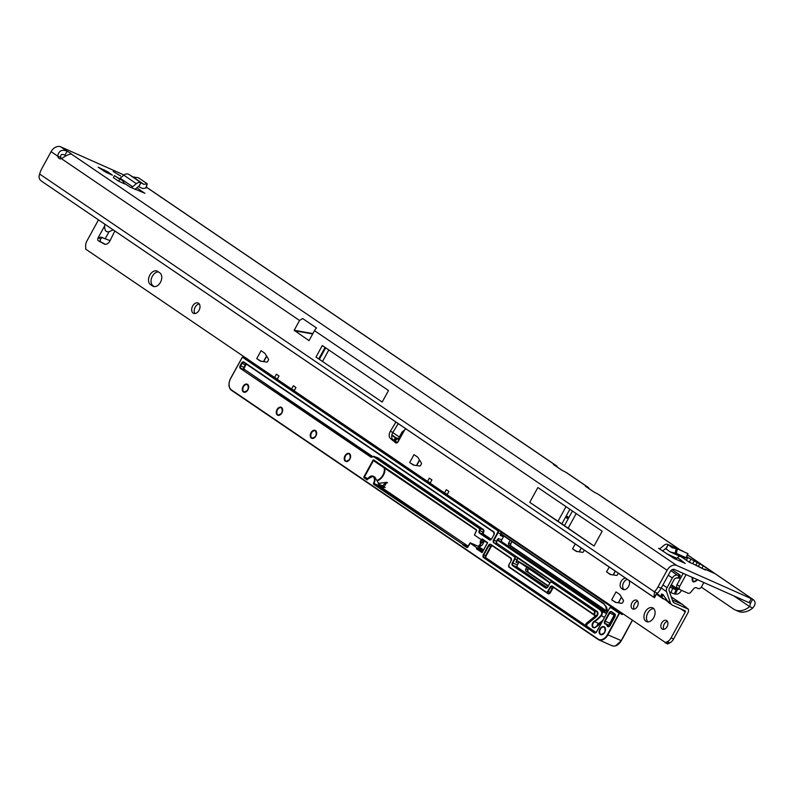 <?xml version="1.0" encoding="UTF-8"?>
<svg xmlns="http://www.w3.org/2000/svg" width="793" height="793" viewBox="0 0 793 793"><rect width="100%" height="100%" fill="white"/><g stroke="black" fill="none" stroke-linecap="round" stroke-linejoin="round"><path stroke-width="1.19" d="M692.428 577.314L693.151 581.923L697.711 579.663M692.358 563.516L704.372 569.552A4.798 3.251 -66 0 0 704.035 569.354L704.035 569.354A4.798 3.251 -66 0 0 703.718 569.245M566.777 518.166A0.942 0.634 -66 0 0 567.679 516.521A0.942 0.634 -66 0 0 566.777 518.166M112.418 175.184L106.143 172.398L98.173 167.194L107.749 171.794L112.418 175.184M113.151 171.476L120.615 175.947L113.151 171.476M685.182 563.486L680.473 559.739L679.74 561.077M685.221 563.417L674.09 558.46L659.023 548.568M679.621 561.018L680.364 559.67L677.47 557.697L679.462 556.062M118.682 181.22L124.977 184.026L122.261 180.358L119.763 179.248L118.682 181.22L113.369 177.612L114.45 175.64L119.763 179.248M144.832 193.333L136.872 187.782M144.881 193.234L130.31 187.237L124.382 183.213M687.898 561.325L692.785 563.754L688.978 562.059L681.484 556.964M686.797 556.993L703.222 565.796L710.617 570.821L710.151 571.674L710.617 570.821L714.324 573.339L705.463 569.404M124.035 175.015L60.744 146.844A8.376 6.126 124.2 0 0 51.099 151.651L42.009 168.245A18.824 12.728 -66 0 0 39.65 174.034C38.53 176.928 39.075 179.258 41.305 181.002L650.26 594.928L654.463 597.734L653.987 597.367L656.604 593.57L657.575 593.243L654.473 591.865A18.824 12.728 -66 0 0 658.002 586.87L667.091 570.276A8.376 6.126 -55.8 0 1 676.736 565.459L751.268 598.636A22.125 1.973 28.7 0 0 752.716 599.27L750.505 603.295L749.653 606.635A22.125 14.958 114 0 1 735.091 609.886A22.125 14.958 114 0 1 733.505 609.004L701.309 587.127M680.364 550.015L598.418 494.326A8.376 6.126 124.2 0 0 597.714 493.93L593.818 491.947L585.323 486.168L587.098 486.714A8.376 6.126 -55.8 0 1 587.801 487.1A8.376 6.126 -55.8 0 1 589.368 488.924M587.801 487.1L566.559 472.668A8.376 6.126 124.2 0 0 565.855 472.281L561.959 470.299L553.464 464.52L555.239 465.065A8.376 6.126 -55.8 0 1 555.943 465.451A8.376 6.126 -55.8 0 1 557.509 467.265M51.099 151.651L57.701 156.132A5.65 3.816 114 0 0 59.475 158.62A5.65 3.816 114 0 0 61.497 158.709C65.839 155.626 69.13 154.08 71.36 154.05A5.65 0.506 28.7 0 0 67.127 151.176L64.917 155.2A5.65 0.506 -151.3 0 1 66.007 155.824M751.268 598.636L749.068 602.67A22.125 1.973 28.7 0 0 750.505 603.295M749.068 602.67L674.536 569.493A3.767 2.756 -55.8 0 0 670.194 571.654L661.114 588.257A18.824 12.728 -66 0 1 657.575 593.243L656.604 593.57M697.176 565.716L704.382 569.552L706.057 570.058L705.859 569.523L703.52 569.126A4.798 4.778 -157.7 0 1 706.196 569.721L710.528 571.644M312.888 333.585L294.193 330.265L299.546 320.491L302.629 318.528L316.526 327.975A8.376 6.126 124.2 0 0 314.494 330.651L667.091 570.276M61.259 158.769A5.65 3.816 114 0 1 60.803 157.52C60.357 154.476 61.725 153.703 64.917 155.2M529.754 502.336L594.056 546.03L602.165 531.221L537.862 487.526L529.754 502.336L558.004 521.249A183.669 16.346 -151.3 0 1 561.89 523.866L564.457 525.62A183.669 16.346 -151.3 0 1 568.175 528.168L594.056 546.03M315.981 357.048L382.196 402.051L388.501 390.533L322.285 345.54L315.981 357.048L382.196 402.051M294.193 330.265L309.012 340.653L314.494 330.651M681.504 590.319L681.276 590.735A5.551 4.064 -55.8 0 1 675.428 594.106L674.387 593.858A3.767 0.684 -157.3 0 1 670.937 592.569L669.52 591.875M733.852 595.9L749.653 606.635L752.755 608.023A22.125 14.958 114 0 1 738.194 611.264L735.091 609.886M678.56 588.654L678.174 589.358A0.942 0.684 -55.8 0 1 677.182 589.923L676.142 589.675A3.767 0.684 -157.3 0 1 672.692 588.386L670.026 587.078M710.35 571.525L710.617 570.821M752.755 608.023C755.868 604.306 755.858 601.381 752.716 599.27L687.551 554.892M60.744 146.844L67.127 151.176C61.884 149.104 58.741 150.759 57.701 156.132L60.803 157.52M41.305 181.002L653.987 597.367L654.473 591.865L39.65 174.034M654.463 597.734L656.713 593.65M107.64 172.031L107.323 172.606M104.121 170.089L103.457 170.713M322.622 361.261L328.808 349.971M703.837 582.538L701.438 586.919A2.825 2.062 -55.8 0 1 698.187 588.535L696.472 587.772A2.825 2.062 124.2 0 0 693.637 588.783L690.812 592.193A2.825 2.062 -55.8 0 1 687.977 593.204L680.196 589.734A2.825 2.062 -55.8 0 1 679.958 589.605A2.825 2.062 -55.8 0 1 679.641 586.423L686.094 574.638M677.589 587.97A2.825 2.062 -55.8 0 1 677.351 587.831A2.825 2.062 -55.8 0 1 677.044 584.649L683.219 573.359M697.741 579.733C693.548 583.232 691.734 582.419 692.269 577.294M706.057 570.058A4.798 4.778 -157.7 0 0 704.293 569.493M696.65 565.429L692.785 563.754M134.988 189.319L137.972 186.88A0.942 0.684 -55.8 0 1 138.676 186.682L140.886 182.648A5.551 4.064 124.2 0 0 136.366 183.689L132.649 186.732A2.825 2.062 -55.8 0 1 130.31 187.237M140.886 182.648L143.91 184.363L147.131 183.679L138.458 177.791L132.976 176.938L128.347 174.133A5.551 4.064 124.2 0 0 123.837 175.174L120.11 178.207A2.825 2.062 -55.8 0 1 119.604 178.554M141.015 182.707L138.805 186.742L142.581 188.496L145.743 188.149L147.131 183.679M114.45 175.64L122.261 180.358M662.522 551.046L665.287 548.766A0.942 0.634 114 0 1 665.912 548.627L668.122 544.593A5.551 3.757 -66 0 0 667.785 544.414A5.551 3.757 -66 0 0 664.118 545.237L660.668 548.072A2.825 1.913 114 0 1 658.805 548.498A2.825 1.913 114 0 1 658.596 548.379M683.467 551.621L683.08 551.254A5.551 3.757 -66 0 0 682.743 551.076L667.785 544.414M668.122 544.593L672.246 547.785L677.381 548.905L687.719 553.514L686.193 557.786L676.31 553.385L670.313 551.997L683.239 557.747M675.418 559.144A7.434 5.026 -66 0 0 676.796 558.262L677.47 557.697M682.723 557.36L686.312 557.994M683.764 557.866L669.401 551.432L665.912 548.627M645.928 621.286A7.533 5.095 -66 0 0 646.464 621.583A7.533 5.095 -66 0 0 653.987 617.182A7.533 5.095 -66 0 0 653.125 608.122A7.533 5.095 -66 0 0 652.589 607.825A7.533 5.095 -66 0 0 645.066 612.216A7.533 5.095 -66 0 0 645.928 621.286M662.096 628.998A4.798 3.251 -66 0 0 662.442 629.196A4.798 3.251 -66 0 0 667.24 626.391A4.798 3.251 -66 0 0 666.695 620.612A4.798 3.251 -66 0 0 666.348 620.423A4.798 3.251 -66 0 0 661.55 623.219A4.798 3.251 -66 0 0 662.096 628.998M632.358 608.796A4.798 3.251 -66 0 0 632.705 608.984A4.798 3.251 -66 0 0 637.503 606.179A4.798 3.251 -66 0 0 636.957 600.4A4.798 3.251 -66 0 0 636.61 600.212A4.798 3.251 -66 0 0 631.813 603.017A4.798 3.251 -66 0 0 632.358 608.796M160.454 282.328A7.533 5.095 -66 0 0 159.809 272.861L157.678 271.414A7.533 5.095 -66 0 0 157.143 271.117A7.533 5.095 -66 0 0 149.619 275.518A7.533 5.095 -66 0 0 150.472 284.578L152.603 286.025A7.533 5.095 -66 0 0 153.138 286.323A7.533 5.095 -66 0 0 160.454 282.328M193.135 313.116A5.65 3.816 -66 0 0 193.542 313.344A5.65 3.816 -66 0 0 199.182 310.043A5.65 3.816 -66 0 0 198.537 303.253A5.65 3.816 -66 0 0 198.141 303.025A5.65 3.816 -66 0 0 192.501 306.326A5.65 3.816 -66 0 0 193.135 313.116M653.739 608.647A7.533 5.095 -66 0 0 647.405 613.762A7.533 5.095 -66 0 0 647.851 621.89M667.428 621.405A4.798 3.251 -66 0 0 663.969 624.616A4.798 3.251 -66 0 0 663.9 629.335M637.691 601.193A4.798 3.251 -66 0 0 634.231 604.405A4.798 3.251 -66 0 0 634.162 609.123M158.461 271.949A7.533 5.095 -66 0 0 151.78 277.481A7.533 5.095 -66 0 0 153.009 285.708L154.357 286.62M199.251 303.937A5.65 3.816 -66 0 0 194.89 307.763A5.65 3.816 -66 0 0 194.969 313.552M627.382 579.386A5.65 3.816 -66 0 0 623.02 584.025A5.65 3.816 -66 0 0 624.141 589.635L624.21 589.685M105.231 244.303L100.949 241.924A2.349 1.596 114 0 1 100.661 238.911L102.485 237.276M398.185 423.621L392.872 432.433A5.65 3.816 -66 0 0 393.001 439.689L396.926 442.9M672.335 599.944L682.238 604.355L688.364 609.202A4.708 3.44 -55.8 0 1 687.828 613.048L673.594 639.039A7.533 5.095 114 0 1 669.807 642.845L668.202 643.609A0.942 0.634 -66 0 0 667.726 644.085L447.103 494.743L448.907 491.452L446.32 489.697L444.516 492.978L430.113 483.195L431.907 479.904L429.32 478.149L427.526 481.43L294.163 390.81L295.967 387.519L293.38 385.755L291.576 389.046L277.173 379.262L278.977 375.971L276.39 374.207L274.586 377.498L85.594 249.061A0.942 0.634 -66 0 0 85.763 248.378L85.634 246.445A7.533 5.095 114 0 1 86.933 240.943L98.441 219.919M688.364 609.202L674.03 602.819L672.88 601.53L668.945 590.24L669.153 588.674L674.476 578.949L676.459 577.8L677.846 578.137L678.937 575.53L677.301 575.143A4.708 3.44 124.2 0 0 672.345 577.998L667.022 587.722A4.708 3.44 124.2 0 0 666.507 591.628L670.442 602.918A6.592 4.817 124.2 0 0 671.869 604.861A6.592 4.817 124.2 0 0 672.444 605.178L685.112 610.818A0.942 0.684 -55.8 0 1 685.291 611.918L671.066 637.909A7.533 5.095 114 0 1 667.27 641.725L665.664 642.479A0.942 0.634 -66 0 0 665.188 642.954M405.897 428.864L401.982 432.116L398.245 438.925M395.905 422.074L390.344 431.303A5.65 3.816 -66 0 0 390.463 438.559L395.628 442.781A2.349 1.596 -66 0 0 395.876 442.93A2.349 1.596 -66 0 0 398.165 441.691L398.453 438.757M110.078 240.616L100.81 237.147L98.134 237.791A2.349 1.596 -66 0 0 98.421 240.794L104.151 243.986A5.65 3.816 -66 0 0 104.349 244.085A5.65 3.816 -66 0 0 109.999 240.785L114.816 231.041M113.171 229.93L109.077 231.645C106.034 232.438 104.567 230.495 104.686 225.827L104.825 224.26M256.744 358.605L261.066 350.704L264.763 353.222A0.942 0.634 114 0 1 264.912 353.371L268.45 359.08A0.942 0.634 114 0 1 268.391 360.121L267.608 361.549A0.942 0.634 114 0 1 266.805 362.084L260.629 361.192A0.942 0.634 114 0 1 260.441 361.122L256.744 358.605A5.65 0.506 28.7 0 0 261.343 361.291M409.674 462.537L414.005 454.637L417.703 457.155A0.942 0.634 114 0 1 417.842 457.303L421.39 463.023A0.942 0.634 114 0 1 421.331 464.054L420.548 465.481A0.942 0.634 114 0 1 419.745 466.016L413.559 465.124A0.942 0.634 114 0 1 413.381 465.055L409.674 462.537A5.65 0.506 28.7 0 0 414.283 465.223M584.312 550.114A0.942 0.634 114 0 1 584.203 550.362L583.42 551.799A0.942 0.634 114 0 1 582.617 552.334L576.442 551.432A0.942 0.634 114 0 1 576.253 551.363L572.556 548.845A5.65 0.506 28.7 0 0 577.155 551.541M618.292 573.21A0.942 0.634 114 0 1 618.183 573.458L617.4 574.895A0.942 0.634 114 0 1 616.607 575.431L610.422 574.529A0.942 0.634 114 0 1 610.243 574.459L606.536 571.941A5.65 0.506 28.7 0 0 611.135 574.638M611.681 599.815L616.002 591.915L619.71 594.433A0.942 0.634 114 0 1 619.848 594.581L623.387 600.301A0.942 0.634 114 0 1 623.328 601.332L622.545 602.759A0.942 0.634 114 0 1 621.752 603.295L615.566 602.402A0.942 0.634 114 0 1 615.388 602.333L611.681 599.815A5.65 0.506 28.7 0 0 616.28 602.502M625.618 578.186A5.65 3.816 -66 0 0 620.671 582.389A5.65 3.816 -66 0 0 621.613 588.505L622.674 589.229A5.65 3.816 -66 0 0 623.08 589.457A5.65 3.816 -66 0 0 628.175 587.088A5.65 3.816 -66 0 0 629.077 580.535M663.345 594.819L661.421 596.326L661.412 594.046L662.898 594.463L668.677 602.571M673.039 601.877L673.455 602.432M671.274 596.901L682.832 604.712L671.245 596.832M667.528 601.441L661.798 597.307L662.869 595.345M427.526 481.43L430.292 482.848M291.576 389.046L294.352 390.463M274.586 377.498L277.362 378.915M444.516 492.978L447.292 494.396M104.686 225.827L98.134 237.791L100.661 238.911M661.421 596.326L661.798 597.307M678.937 575.53L679.651 574.826L680.285 575.549L679.135 578.275M672.186 569.671L679.651 574.826M678.411 577.78L677.846 578.137M480.578 546.09L480.201 541.341L481.153 539.993M378.202 483.393L386.835 482.313L383.455 487.745L378.697 484.503M468.197 546.208L380.729 486.862L374.692 476.91L373.097 476.196A5.65 3.816 114 0 1 373.979 483.522L463.152 544.563L373.582 484.216A0.753 0.506 114 0 1 373.513 483.264A5.273 3.568 -66 0 0 373.067 476.643A5.273 3.568 -66 0 0 367.565 479.22L367.209 479.884L364.027 477.713A0.753 0.506 114 0 1 363.957 476.771L372.968 460.317A0.753 0.506 114 0 1 373.751 459.95L472.41 526.998A0.753 0.506 114 0 1 472.509 527.097L476.662 530.309M480.925 545.911A3.767 2.548 114 0 1 481.153 541.768A3.767 2.548 114 0 1 482.094 540.529M602.868 620.225A27.398 18.526 114 0 1 598.665 623.496A3.291 2.23 -66 0 0 597.317 624.993A3.291 2.23 -66 0 0 596.851 626.222M622.525 613.951L622.168 614.605L622.079 613.653M471.994 511.713L472.727 512.149M471.974 511.644L463.518 505.894M463.935 506.687L463.816 506.152M447.004 494.257L447.232 494.832M454.984 500.096L446.023 494.505L446.667 494.079M446.945 495.129L446.816 494.604M430.014 482.709L430.242 483.284M437.984 488.547L429.033 482.957L429.677 482.531M429.945 483.581L429.826 483.056M412.538 471.25L413.252 471.736M412.499 471.22L406.878 467.404M395.548 459.702L396.262 460.188M395.509 459.672L389.888 455.856M378.548 448.154L379.262 448.64M378.509 448.124L372.898 444.308M361.558 436.606L362.272 437.092M361.519 436.576L355.898 432.76M353.024 430.807L344.568 425.058M344.985 425.841L344.866 425.316M336.034 419.259L321.918 409.664M327.995 414.293L327.866 413.768M322.087 409.773L319.073 407.731M319.49 408.524L319.371 407.989M319.034 407.711L304.918 398.116M310.995 402.745L310.876 402.22M294.074 390.325L294.302 390.899M302.044 396.163L293.083 390.572L293.727 390.146M294.005 391.197L293.886 390.671M277.084 378.776L277.312 379.351M285.054 384.615L276.093 379.024L276.737 378.598M277.015 379.649L276.896 379.123M259.598 367.318L260.312 367.803M259.559 367.288L253.948 363.472M251.084 361.578L242.836 356.959L497.935 530.329L500.224 531.34L480.508 517.442M500.224 531.34L621.881 614.02L619.601 613.009L607.924 634.866L621.315 640.645L615.457 645.948M595.365 627.382L595.563 627.174A33.99 22.977 -66 0 0 601.847 622.089A34.367 23.235 114 0 1 595.365 627.382A3.668 2.478 114 0 1 593.045 627.511A3.668 2.478 114 0 1 592.173 624.458A3.668 2.478 114 0 1 594.235 621.226A27.021 18.269 -66 0 0 600.807 615.497A2.825 1.913 -66 0 0 601.362 611.562L599.944 609.748L498.232 540.628A1.883 1.269 114 0 1 497.776 539.864L497.31 539.607L498.539 538.516L501.711 539.924A1.507 1.021 -66 0 0 501.84 541.817L604.524 611.383L605.951 613.227A3.202 2.161 114 0 1 606.308 613.941M599.944 609.748L604.524 611.383M510.157 540.32L508.68 543.027L510.583 543.879L511.881 541.49M548.102 586.186L526.046 571.198A1.883 1.269 114 0 1 525.878 568.829L526.849 567.064A1.883 1.269 114 0 1 527.097 566.688M607.061 611.7L508.809 544.92A1.507 1.021 114 0 1 508.68 543.027M385.21 487.586L382.821 485.96A5.65 3.816 114 0 1 387.519 482.759M378.459 484.017L382.821 485.96M517.779 561.216L549.896 582.905A474.482 320.828 -66 0 0 517.839 561.246A1.883 1.269 -66 0 0 517.779 561.216A1.883 1.269 -66 0 0 515.946 562.217L517.066 559.888L515.034 558.986L512.833 563.02A1.883 1.269 -66 0 0 512.992 565.379L517.551 567.411L547.16 587.534M553.792 582.657A1.883 1.269 114 0 1 553.94 582.706A1.883 1.269 114 0 1 554.069 582.786L516.897 557.519A1.883 1.269 114 0 1 517.066 559.888M482.144 539.319L487.388 542.878L482.104 538.893L481.609 540.301L486.317 542.144M482.144 549.757L477.584 547.725L477.049 548.706L481.609 550.739L482.144 549.757L481.331 549.202L483.423 550.124M519.603 562.237A1.883 1.269 -66 0 0 518.354 563.288L517.393 565.052A1.883 1.269 -66 0 0 517.551 567.411M504.001 536.137A1.507 1.021 -66 0 0 503.416 536.802L500.254 535.394L500.512 533.768A1.883 1.269 -66 0 0 500.502 531.538M501.711 539.924L503.416 536.802M482.679 551.472L481.609 550.739M251.064 361.519L251.817 362.024M468.128 546.327L463.568 544.741L467.474 547.398M621.821 639.862L620.84 641.468C618.163 645.244 615.219 646.672 611.988 645.73L598.784 639.852A9.417 6.364 114 0 1 598.11 639.475L231.457 390.305L598.784 639.852A9.417 6.364 114 0 0 607.924 634.866L607.458 634.608L619.164 613.227L611.016 607.686A1.507 1.021 -66 0 0 609.45 608.419L596.653 631.783A2.26 1.527 114 0 1 594.304 632.893L483.522 557.608A2.26 1.527 114 0 1 483.324 554.763L488.419 545.465A2.26 1.527 114 0 1 490.768 544.365L510.88 558.024A2.26 1.527 114 0 1 511.069 560.869L508.858 564.894A1.507 1.021 -66 0 0 508.997 566.787L546.169 592.054A1.507 1.021 -66 0 0 547.735 591.31L549.945 587.286A2.26 1.527 114 0 1 552.295 586.176L593.749 614.347A2.448 1.655 -66 0 0 593.848 610.798L551.611 582.102A1.507 1.021 -66 0 0 550.045 582.835L547.834 586.87A2.26 1.527 114 0 1 545.485 587.97L512.556 565.597A2.26 1.527 114 0 1 512.367 562.762L514.568 558.728A1.507 1.021 -66 0 0 514.439 556.835L493.732 542.759A2.26 1.527 114 0 1 493.533 539.924L497.637 532.44A1.507 1.021 -66 0 0 497.508 530.547L242.4 357.177L230.644 378.529A9.04 6.106 -66 0 0 231.417 389.888L598.031 639.039A9.04 6.106 -66 0 0 607.458 634.608M611.314 645.353C614.932 647.128 618.203 645.591 621.127 640.744L621.236 640.784M397.65 442.385L395.033 441.116L397.462 438.36L396.53 437.845L395.033 441.116L397.214 442.088M595.94 615.467L595.91 616.24L587.107 623.536L596.039 616.29L593.749 614.347L595.622 615.596M586.057 625.489L586.047 626.351L585.531 625.489L586.057 625.489A1.883 1.269 -66 0 1 586.979 623.486L586.632 623.08L595.543 615.874L594.165 614.674A2.825 1.913 114 0 0 594.274 610.58L554.069 582.786M482.104 538.893L487.626 542.65L482.134 552.681L476.405 548.786L476.94 547.794L470.021 543.086L466.948 547.636L462.805 544.821L463.578 544.741M501.325 532.093A2.26 1.527 114 0 1 500.978 534.026L500.462 533.848M605.634 606.209L603.929 603.651L501.751 534.214A1.883 1.269 114 0 0 500.928 534.105L500.254 535.394A1.507 1.021 -66 0 1 501.711 534.591L501.791 534.631A1.507 1.021 -66 0 0 501.711 534.591M595.989 632.447L587.107 626.42A1.507 1.021 -66 0 1 587.454 623.942L596.386 616.696A3.202 2.161 114 0 0 597.119 611.443L497.003 543.403A1.507 1.021 -66 0 1 496.874 541.51L498.539 538.516A1.507 1.021 -66 0 0 498.668 540.41L600.41 609.549L601.837 611.393L605.951 613.227M622.416 638.861L632.289 620.592M593.937 614.843L595.84 616.3M472.509 527.097L476.652 529.912L474.432 535.027L481.569 539.884M612.325 621.246L611.839 620.919L612.791 620.394M476.405 548.786L482.253 552.255M476.94 547.794L470.041 543.056M462.686 544.771A0.753 0.506 114 0 0 462.805 544.821L467.771 547.229L466.948 547.636M242.351 357.177L246.464 359.021L246.811 358.327M268.064 373.067L262.443 369.241M276.648 378.767L270.938 375.02M293.638 390.315L287.928 386.568M344.529 425.028L338.908 421.212M370.014 442.355L364.393 438.539M387.014 453.903L381.393 450.087M404.004 465.451L398.383 461.635M420.994 476.999L415.373 473.183M429.578 482.699L423.868 478.952M446.578 494.247L440.868 490.5M463.479 505.865L457.858 502.048M480.469 517.413L474.848 513.596M752.716 599.27L687.521 554.961M679.997 549.846L597.714 493.93M587.098 486.714L565.855 472.281M555.239 465.065L146.259 187.128M71.36 154.05L676.736 565.459M61.497 158.709L299.546 320.491M678.174 589.358L671.324 584.699M670.828 585.611L677.182 589.923L675.428 594.106M699.733 563.873L698.365 566.361M703.222 565.796L701.864 568.294M697.136 562.713L695.848 565.072M694.123 561.097L692.705 563.674M690.931 559.105L689.295 562.098M687.918 557.489L686.381 560.294M658.002 586.87L661.114 588.257M670.937 592.569L672.692 588.386M674.387 593.858L676.142 589.675M107.749 171.794L107.313 172.596M104.458 169.98L103.833 171.119M294.381 330.711L312.68 333.962M325.665 347.83L319.48 359.13M325.556 347.76L319.361 359.06M325.061 347.423L318.845 358.773M576.174 513.557L568.175 528.168M572.447 511.029L564.457 525.62M569.87 509.284L561.89 523.866M566.004 506.648L558.004 521.249M677.044 584.649L679.641 586.423M132.649 186.732L120.11 178.207M136.366 183.689L123.837 175.174M141.253 182.826L128.882 174.42M143.682 184.323L132.649 176.819M143.91 184.363L132.976 176.938M136.178 188.347L135.514 189.557M668.598 544.93L683.358 551.502M677.381 548.905L676.31 553.385M666.388 553.623L676.796 558.262M665.287 548.766L667.121 549.579M675.19 553.048L676.251 548.568M668.261 544.682L666.061 548.716M680.929 608.955L685.291 611.918M398.165 441.691L404.717 429.727M575.232 543.948L572.556 548.845M609.222 567.045L606.536 571.941M667.161 600.658L670.442 602.918M105.122 238.871L109.077 231.645M396.153 443.019L395.628 442.781M393.001 439.689L390.463 438.559M392.872 432.433L390.344 431.303M100.949 241.924L98.421 240.794M668.202 643.609L665.664 642.479M669.807 642.845L667.27 641.725M673.594 639.039L671.066 637.909M623.516 589.605L622.674 589.229M624.141 589.635L621.613 588.505M153.723 286.521L152.603 286.025M153.009 285.708L150.472 284.578M656.882 593.56L661.59 596.802M661.253 587.99L666.507 591.628M662.948 584.897L667.022 587.722M668.271 575.173L672.345 577.998M670.878 570.692L677.301 575.143M419.477 459.95L416.424 465.541M266.547 356.017L263.484 361.598M604.395 626.886A4.332 2.924 114 0 1 604.772 632.328A4.332 2.924 114 0 1 600.251 634.45A4.332 2.924 114 0 1 599.885 629.008A4.332 2.924 114 0 1 604.395 626.886M605.465 630.266A3.955 2.676 -66 0 0 604.474 627.322M600.975 634.39C604.781 633.557 605.931 631.198 604.435 627.313A3.955 2.676 -66 0 0 604.187 627.174A3.955 2.676 -66 0 0 600.351 629.265A3.955 2.676 -66 0 0 600.688 634.231A3.955 2.676 -66 0 0 600.975 634.39A3.955 2.676 -66 0 0 604.137 633.27M349.505 453.665A4.332 2.924 114 0 1 349.872 459.107A4.332 2.924 114 0 1 345.361 461.229A4.332 2.924 114 0 1 344.995 455.787A4.332 2.924 114 0 1 349.505 453.665M349.525 454.072A3.955 2.676 -66 0 0 349.297 453.943A3.955 2.676 -66 0 0 345.342 456.253A3.955 2.676 -66 0 0 345.798 461.011A3.955 2.676 -66 0 0 346.075 461.169A3.955 2.676 -66 0 0 349.237 460.049M350.575 457.046A3.955 2.676 -66 0 0 349.574 454.102C351.041 457.977 349.882 460.336 346.075 461.169M315.515 430.569A4.332 2.924 114 0 1 315.892 436.011A4.332 2.924 114 0 1 311.371 438.132A4.332 2.924 114 0 1 311.005 432.691A4.332 2.924 114 0 1 315.515 430.569M315.535 430.976A3.955 2.676 -66 0 0 315.307 430.847A3.955 2.676 -66 0 0 311.362 433.156A3.955 2.676 -66 0 0 311.808 437.914A3.955 2.676 -66 0 0 312.095 438.073A3.955 2.676 -66 0 0 315.257 436.953M316.595 433.949A3.955 2.676 -66 0 0 315.594 431.005M281.535 407.473A4.332 2.924 114 0 1 281.902 412.915A4.332 2.924 114 0 1 277.391 415.036A4.332 2.924 114 0 1 277.015 409.594A4.332 2.924 114 0 1 281.535 407.473M278.105 414.977C281.911 414.144 283.071 411.785 281.574 407.889A3.955 2.676 -66 0 0 281.327 407.751A3.955 2.676 -66 0 0 277.372 410.06A3.955 2.676 -66 0 0 277.828 414.818A3.955 2.676 -66 0 0 278.105 414.977A3.955 2.676 -66 0 0 281.267 413.857M282.605 410.853A3.955 2.676 -66 0 0 281.604 407.909M247.545 384.377A4.332 2.924 114 0 1 247.922 389.819A4.332 2.924 114 0 1 243.401 391.94A4.332 2.924 114 0 1 243.035 386.498A4.332 2.924 114 0 1 247.545 384.377M244.125 391.881C247.931 391.048 249.081 388.689 247.585 384.793A3.955 2.676 -66 0 0 247.337 384.655A3.955 2.676 -66 0 0 243.392 386.964A3.955 2.676 -66 0 0 243.838 391.722A3.955 2.676 -66 0 0 244.125 391.881A3.955 2.676 -66 0 0 247.287 390.761M248.615 387.757A3.955 2.676 -66 0 0 247.624 384.813M604.742 620.939L609.212 612.771A2.26 1.527 114 0 1 611.562 611.671L614.753 613.832A2.26 1.527 114 0 1 614.942 616.676L610.085 625.558A2.26 1.527 114 0 1 607.725 626.658A2.26 1.527 114 0 1 607.279 626.093A7.345 4.966 -66 0 0 605.148 623.893A2.26 1.527 114 0 1 604.93 623.784A2.26 1.527 114 0 1 604.742 620.939L605.208 621.197A1.883 1.269 -66 0 0 605.366 623.566A1.883 1.269 -66 0 0 605.505 623.635A1.883 1.269 -66 0 0 605.525 623.655L605.535 623.655A7.722 5.224 114 0 1 605.723 623.724A7.722 5.224 114 0 1 607.785 625.974A1.883 1.269 -66 0 0 608.162 626.45A1.883 1.269 -66 0 0 608.29 626.52A1.883 1.269 -66 0 0 609.777 626.014M607.279 626.093L608.965 626.5M605.148 623.893L609.936 625.608L605.892 623.813M609.936 625.598A1.883 1.269 114 0 1 609.926 625.598A1.883 1.269 114 0 1 609.767 623.229L610.233 623.486A1.507 1.021 -66 0 0 610.164 625.191M594.235 621.226L594.552 621.662A3.291 2.23 -66 0 0 593.204 623.159A3.291 2.23 -66 0 0 593.481 627.293A3.291 2.23 -66 0 0 593.719 627.432A3.291 2.23 -66 0 0 595.365 627.293M384.645 467.751A9.794 7.157 -55.8 0 1 377.309 480.855M601.362 611.562L601.837 611.393A3.202 2.161 114 0 1 601.203 615.844A27.398 18.526 114 0 1 594.552 621.662L598.665 623.496M266.686 356.235L263.732 361.638M393.873 440.402L395.34 437.716L391.801 435.317M419.626 460.168L416.662 465.57M621.474 597.198L618.401 602.809M615.318 571.178L613.257 574.945M581.328 548.082L579.267 551.849M501.84 541.817L498.232 540.628M603.929 603.651L605.664 606.288L603.909 604.018L501.751 534.214M605.713 605.951A10.17 6.879 114 0 1 607.101 612.493A9.794 6.622 -66 0 0 605.743 606.348L606.952 612.761M600.807 615.497L604.474 617.291M525.878 568.829L527.781 569.671L528.753 567.907A1.883 1.269 114 0 1 528.832 567.768A2.26 1.527 -66 0 0 528.792 567.877L526.849 567.064M526.046 571.198L527.95 572.04A1.883 1.269 114 0 1 527.781 569.671A2.26 1.527 -66 0 0 527.464 570.673M548.27 585.858L527.95 572.04L548.28 585.858M510.325 544.692A1.883 1.269 -66 0 1 510.593 543.879A1.507 1.021 114 0 0 510.712 545.772L607.081 611.254L508.809 544.92M500.978 534.026L498.103 532.698L493.999 540.182L496.408 541.252L497.31 539.607M609.738 608.023A1.883 1.269 114 0 1 611.314 607.388L613.663 608.439A1.883 1.269 -66 0 0 613.574 608.419M622.168 614.605L611.016 607.686M621.197 640.615L632.19 620.522M511.901 541.5L510.692 543.909L511.981 541.56M528.762 567.917L527.781 569.671M368.458 477.941A5.65 3.816 114 0 1 373.097 476.196L367.595 479.18M379.837 486.129L373.513 483.264M516.233 561.404A2.072 1.398 114 0 1 517.799 561.028A474.67 320.947 114 0 1 549.965 582.766L550.084 582.805M492.532 545.951A1.507 1.021 -66 0 0 491.125 546.774L486.03 556.071A1.507 1.021 -66 0 0 486.159 557.965L585.531 625.489A2.26 1.527 114 0 1 586.632 623.08M554.059 587.762A1.507 1.021 -66 0 0 552.642 588.584L550.441 592.619A2.26 1.527 114 0 1 548.082 593.719L546.407 592.579M595.602 632.695L485.732 558.173A1.883 1.269 114 0 1 485.564 555.814L490.659 546.516L488.884 545.723L483.789 555.021A1.883 1.269 -66 0 0 483.958 557.39L594.998 632.794M486.03 556.071L483.324 554.763M613.732 608.489L611.453 607.468A1.883 1.269 114 0 0 611.314 607.388L609.45 608.419M483.512 549.955L478.12 546.288L470.17 542.918M512.556 565.597L545.911 587.762A1.883 1.269 -66 0 0 546.05 587.831A1.883 1.269 -66 0 0 547.527 587.326M545.485 587.97L546.179 587.871M512.367 562.762L517.393 565.052M515.946 562.217L518.354 563.288M483.631 541.213A4.233 3.103 -55.8 0 1 481.857 545.316A4.233 3.103 -55.8 0 1 478.12 546.288L483.571 541.183M475.017 513.715L472.43 512.456M458.027 502.167L455.44 500.908M441.037 490.619L438.44 489.36M424.037 479.071L421.45 477.812M415.542 473.292L412.955 472.033M407.047 467.523L404.46 466.264M398.552 461.744L395.965 460.485M390.057 455.965L387.47 454.716M381.562 450.196L378.965 448.937M373.057 444.417L370.47 443.168M364.562 438.648L361.975 437.389M356.067 432.869L353.48 431.62M339.077 421.321L336.49 420.072M305.087 398.225L302.5 396.976M288.097 386.677L285.51 385.428M271.107 375.129L268.52 373.88M262.602 369.36L260.015 368.101M254.107 363.581L251.52 362.332M231.427 390.285A9.417 6.364 114 0 1 229.147 383.069M375.337 461.427L373.434 460.574L364.423 477.029L367.853 478.556M377.131 480.36A9.417 6.889 124.2 0 0 383.99 467.305M486.159 557.965L483.522 557.608M391.891 434.871L398.215 439.381M396.53 437.845L395.34 437.716L395.806 437.974L394.29 440.739M596.386 616.696L596.039 616.29A2.825 1.913 -66 0 0 596.683 611.651L516.897 557.519M597.119 611.443L593.848 610.798M587.107 626.42L586.681 626.629A1.883 1.269 114 0 1 587.107 623.536L587.454 623.942M594.304 632.893L594.74 632.675A1.883 1.269 -66 0 0 594.869 632.745A1.883 1.269 -66 0 0 596.356 632.239M510.89 558.431L490.808 544.781A1.883 1.269 -66 0 0 490.708 544.732A1.883 1.269 -66 0 0 488.884 545.723L488.419 545.465M547.735 591.31L549.975 592.361L552.176 588.327L550.411 587.534L548.201 591.568A1.883 1.269 114 0 1 546.377 592.569L548.151 593.352A1.883 1.269 -66 0 1 548.013 593.283L546.516 592.619M546.179 592.45L508.997 566.787M593.759 614.744L552.295 586.176M491.125 546.774L490.659 546.516A1.883 1.269 114 0 1 491.829 545.475M550.332 582.429A1.883 1.269 114 0 1 551.908 581.804A1.883 1.269 114 0 1 552.047 581.884L551.611 582.102M514.439 556.835L514.875 556.617A1.883 1.269 114 0 1 515.034 558.986L514.568 558.728M552.642 588.584L552.176 588.327A1.883 1.269 114 0 1 553.355 587.296M552.325 586.582A1.883 1.269 -66 0 0 552.235 586.542A1.883 1.269 -66 0 0 550.411 587.534L549.945 587.286M508.888 564.854L509.037 567.213L546.377 592.569A1.883 1.269 114 0 1 546.238 592.49L546.169 592.054M548.151 593.352A1.883 1.269 -66 0 0 549.975 592.361L550.441 592.619M508.987 567.173A1.883 1.269 114 0 1 508.61 565.716M511.426 559.828A1.883 1.269 -66 0 0 510.95 558.47L510.88 558.024M472.43 527.404L372.968 460.317M367.635 478.913L364.453 477.495L367.328 479.448M381.681 487.408L373.582 484.216M363.957 476.771L364.027 477.713M399.305 436.993L392.793 432.572L399.305 436.993M397.462 438.36L398.264 438.896M497.003 543.403L496.577 543.621A1.883 1.269 114 0 1 496.408 541.252L496.874 541.51M493.533 539.924L493.999 540.182A1.883 1.269 -66 0 0 494.168 542.541L493.732 542.759M497.508 530.547L497.935 530.329A1.883 1.269 114 0 1 498.103 532.698L497.637 532.44M510.583 543.879L510.771 545.812M528.009 572.08L527.9 569.711L528.931 567.838M479.2 528.455L373.662 456.728A1.507 1.021 -66 0 0 372.849 456.709L372.006 457.105A2.26 1.527 114 0 1 370.787 457.065L240.388 368.448A2.26 1.527 114 0 1 240.19 365.603L241.538 363.135A2.26 1.527 114 0 1 243.897 362.034L493.752 531.835A2.26 1.527 114 0 1 493.95 534.67L491.71 538.764A2.26 1.527 114 0 1 489.35 539.864L479.517 533.183A2.26 1.527 114 0 1 479.329 530.348A1.507 1.021 -66 0 0 479.2 528.455L482.927 529.704L377.389 457.977A1.883 1.269 -66 0 0 377.25 457.908A1.883 1.269 -66 0 0 377.111 457.858M615.14 614.773A1.507 1.021 -66 0 0 614.704 615.318L610.233 623.486M614.862 614.307A1.883 1.269 114 0 0 614.238 615.061L609.678 613.029L605.208 621.197L609.767 623.229L614.238 615.061L614.704 615.318M614.763 614.238L611.601 612.097A1.883 1.269 -66 0 0 611.502 612.037A1.883 1.269 -66 0 0 609.678 613.029L609.212 612.771M615.299 615.636A1.883 1.269 -66 0 0 614.823 614.278L614.753 613.832M246.663 364.304A1.507 1.021 -66 0 0 245.771 365.117L244.413 367.585A1.507 1.021 -66 0 0 244.541 369.479L372.72 456.58M376.734 457.67A2.26 1.527 114 0 1 377.825 457.759L483.363 529.486A2.26 1.527 114 0 1 483.552 532.331A1.507 1.021 -66 0 0 483.68 534.224L491.174 539.309M372.849 456.709L373.077 456.481A1.883 1.269 114 0 1 373.959 456.441A1.883 1.269 114 0 1 374.088 456.51L377.825 457.759M490.827 539.587L483.244 534.432A1.883 1.269 114 0 1 483.086 532.073A1.883 1.269 -66 0 0 482.927 529.704L483.363 529.486M372.274 456.788L244.541 369.479M373.662 456.728L479.626 528.237A1.883 1.269 114 0 1 479.795 530.606L483.552 532.331M245.771 365.117L242.004 363.392L240.656 365.86A1.883 1.269 -66 0 0 240.814 368.23L244.115 369.697A1.883 1.269 114 0 1 243.947 367.328L245.305 364.859A1.883 1.269 114 0 1 246.157 363.957M244.413 367.585L240.19 365.603M479.329 530.348L479.795 530.606A1.883 1.269 -66 0 0 479.953 532.965L483.68 534.224M494.307 533.639A1.883 1.269 -66 0 0 493.831 532.272L243.897 362.034M479.517 533.183L489.787 539.656A1.883 1.269 -66 0 0 489.925 539.726A1.883 1.269 -66 0 0 491.402 539.22M489.35 539.864L490.054 539.765M243.917 362.441A1.883 1.269 -66 0 0 243.838 362.401A1.883 1.269 -66 0 0 242.004 363.392L241.538 363.135M240.388 368.448L371.491 456.966M370.787 457.065L371.223 456.847A1.883 1.269 -66 0 0 371.362 456.927A1.883 1.269 -66 0 0 372.026 456.956M377.25 457.908L372.859 456.59M467.731 547.259L470.447 542.878L478.09 546.268M373.751 459.95L472.45 527.424M472.519 527.504L476.692 530.329L474.452 534.988M493.752 531.835L493.989 534.641M493.95 534.67L491.729 538.725L489.925 539.726M371.362 456.927L372.006 457.105M608.29 626.52L610.005 625.489L614.862 616.607L614.793 614.258L611.562 611.671M550.045 582.835L551.908 581.804L553.94 582.706M490.768 544.365L510.92 558.45L511.069 560.869L508.858 564.894M609.47 608.38L596.584 631.714L594.869 632.745M231.417 389.888L231.457 390.305C228.443 387.599 228.146 383.643 230.565 378.459L242.331 357.187M555.943 465.451L146.279 187.059M656.307 593.997L656.961 593.521M677.351 587.831L679.958 589.605M710.122 571.426L711.599 572.13M147.3 183.907L145.962 188.04M686.451 557.965L687.977 553.692M668.37 602.442L671.869 604.861M656.753 594.423L663.335 598.963M315.307 430.847L315.564 430.986C317.051 434.881 315.901 437.24 312.095 438.073M263.623 361.618L266.626 356.136M416.563 465.56L419.556 460.079M603.929 604.048L501.791 534.631M602.036 621.752L595.424 627.174L593.719 627.432M487.427 542.799L482.184 552.394M243.838 362.401L493.791 532.252M552.235 586.542L593.848 614.803M546.05 587.831L547.755 586.8L549.965 582.766M581.249 548.032L579.168 551.829M615.229 571.129L613.148 574.925M618.292 602.799L621.405 597.109"/></g></svg>
